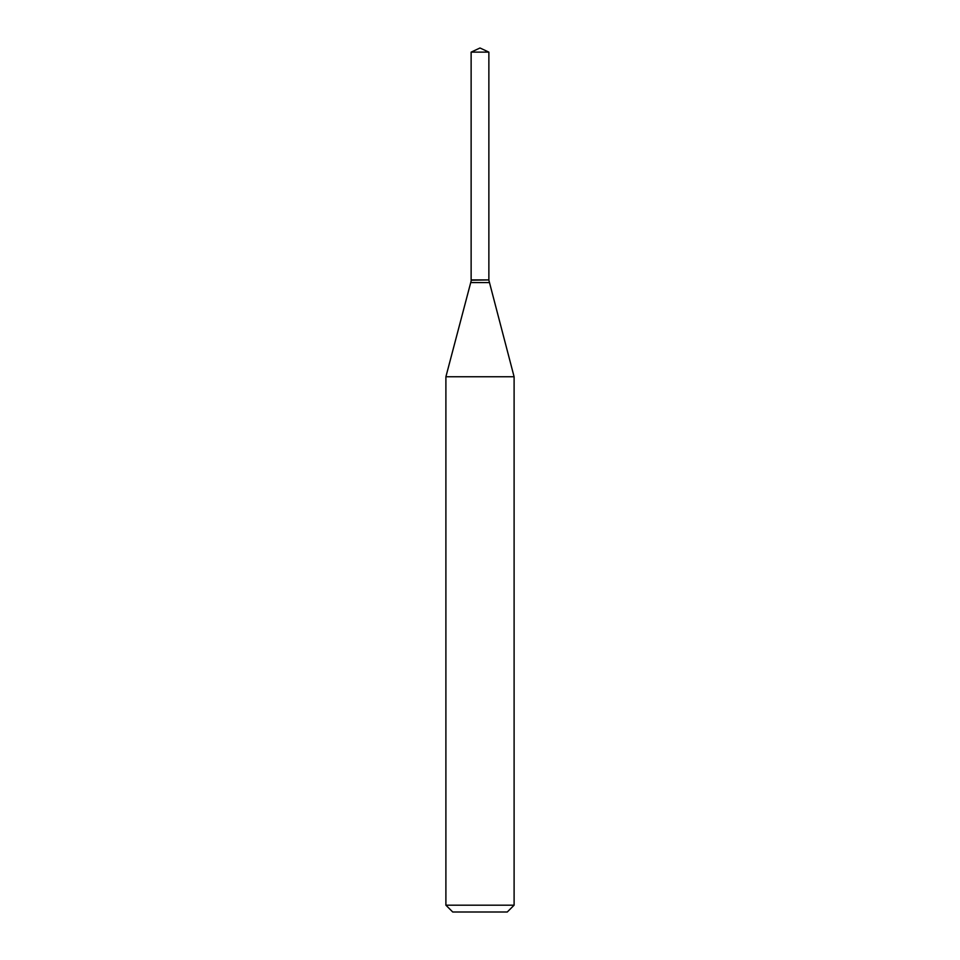 <?xml version="1.0" encoding="UTF-8"?>
<svg xmlns="http://www.w3.org/2000/svg" width="960" height="960" viewBox="0 0 960 960"><rect width="100%" height="100%" fill="white"/><g stroke="black" fill="none" stroke-linecap="round" stroke-linejoin="round"><path stroke-width="1.44" d="M488.868 52.128L471.132 52.128L471.132 279.924L488.868 279.924L488.868 52.128L480 48L471.132 52.128M471.42 279.924L445.896 376.764L445.896 905.184L514.104 905.184L507.276 912L452.724 912L445.896 905.184M488.58 279.924L471.132 280.212M488.868 280.212L514.104 376.764L445.896 376.764M514.104 376.764L514.104 905.184M488.868 282.576L471.132 282.576"/></g></svg>
